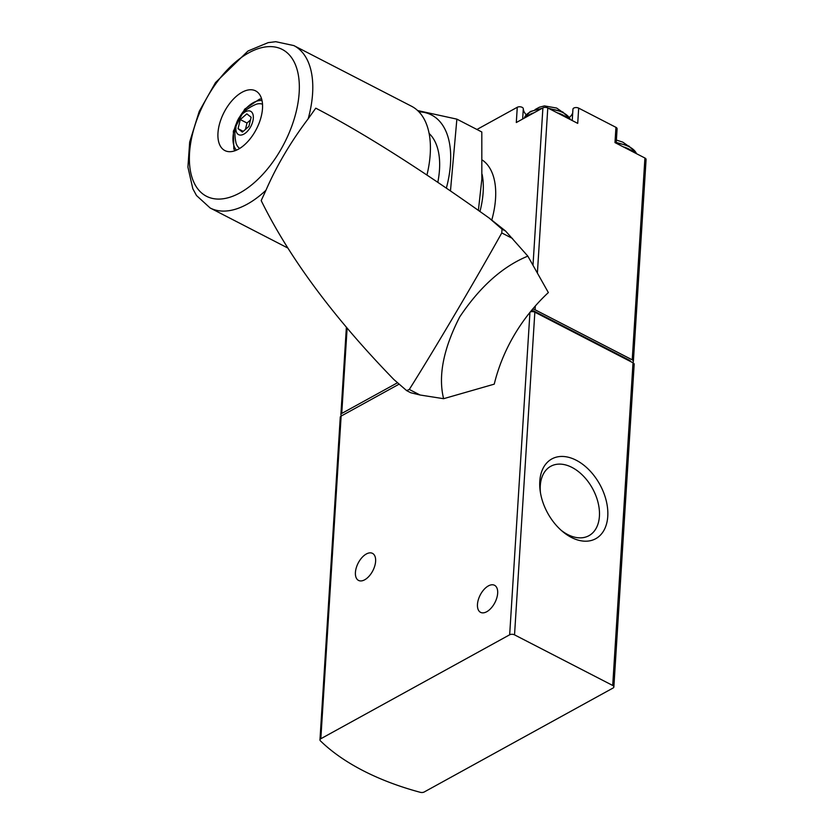 <?xml version="1.0" encoding="UTF-8"?>
<svg xmlns="http://www.w3.org/2000/svg" width="834" height="834" viewBox="0 0 834 834"><rect width="100%" height="100%" fill="white"/><g stroke="black" fill="none" stroke-linecap="round" stroke-linejoin="round"><path stroke-width="1.25" d="M424.172 792.008A3.461 1.824 3.6 0 1 420.242 792.3A207.624 109.567 3.6 0 1 320.412 740.842A3.461 1.824 3.6 0 1 319.964 739.852A3.461 1.824 3.6 0 1 320.829 738.747L509.668 634.789A3.461 1.824 3.6 0 1 514.536 634.862L612.709 685.465A3.461 1.824 3.6 0 1 613.866 686.945A3.461 1.824 3.6 0 1 613 688.06L424.172 792.008M319.964 739.852L340.262 417.177A3.461 1.824 3.6 0 1 341.137 416.072L399.152 384.13M336.54 476.652L332.922 534.073M326.094 642.68L322.477 700.101M530.278 311.968A3.461 1.824 3.6 0 1 534.844 312.187L633.016 362.79A3.461 1.824 3.6 0 1 634.174 364.27L613.866 686.945M607.767 516.34A45.526 29.753 61.2 0 0 572.082 458.398A45.526 29.753 61.2 0 0 540.192 491.07A45.526 29.753 61.2 0 0 562.366 531.341A45.526 29.753 61.2 0 0 607.767 516.34M355.42 572.447A15.22 8.267 117.3 0 1 361.893 557.644A15.22 8.267 117.3 0 1 372.485 553.359A15.22 8.267 117.3 0 1 372.861 570.675A15.22 8.267 117.3 0 1 358.537 580.422A15.22 8.267 117.3 0 1 355.42 572.447M477.465 604.379A15.22 8.267 117.3 0 1 483.939 589.565A15.22 8.267 117.3 0 1 494.531 585.28A15.22 8.267 117.3 0 1 494.906 602.607A15.22 8.267 117.3 0 1 480.582 612.354A15.22 8.267 117.3 0 1 477.465 604.379M561.115 530.247A39.605 25.875 61.2 0 0 588.95 535.678A39.605 25.875 61.2 0 0 599.417 516.225A39.605 25.875 61.2 0 0 583.3 475.985A39.605 25.875 61.2 0 0 550.753 466.289A39.605 25.875 61.2 0 0 540.453 492.717M572.937 109.181L572.218 120.544L572.948 109.41A3.461 1.824 3.6 0 1 572.937 109.181A3.461 1.824 3.6 0 1 575.022 107.649A3.461 1.824 3.6 0 1 578.681 108.128L615.94 127.331L614.981 142.593L644.922 158.022A3.461 1.824 3.6 0 1 646.079 159.502L633.381 361.32A3.461 1.824 3.6 0 1 632.506 362.436L632.422 362.477M532.561 309.195A3.461 1.824 3.6 0 1 535.084 309.768L632.224 359.84A3.461 1.824 3.6 0 1 633.381 361.32M341.606 415.812A207.624 109.567 3.6 0 1 341.335 415.551A3.461 1.824 3.6 0 1 340.887 414.561A3.461 1.824 3.6 0 1 341.752 413.445L397.547 382.733M476.933 129.478L517.268 107.273L516.309 122.525L542.903 107.888A3.461 1.824 3.6 0 1 547.782 107.951L577.722 123.38L578.681 108.128M517.268 107.273A3.461 1.824 3.6 0 1 521.042 106.94A3.461 1.824 3.6 0 1 523.304 108.712A24.916 13.146 3.6 0 0 526.181 114.685M572.697 112.861A24.916 13.146 3.6 0 1 569.351 117.406M615.94 127.331A3.461 1.824 3.6 0 1 617.097 128.811L616.19 143.219M530.497 311.885L532.04 311.03A1.387 0.73 3.6 0 1 533.989 311.061L629.837 360.465A1.387 0.73 3.6 0 1 630.296 361.059L630.275 361.372M479.946 211.502A76.123 41.314 -62.7 0 0 483.157 192.122A76.123 41.314 -62.7 0 0 482.104 174.306M527.839 256.132C502.652 266.453 479.925 286.74 459.67 317.003C443.386 348.841 438.027 376.071 443.615 398.694L494.249 384.151A159.179 132.95 128.4 0 1 548.355 292.567L527.839 256.132L505.56 231.018L489.287 218.133L502.026 229.194L501.766 232.936C475.474 280.12 433.961 350.416 409.296 389.457L406.658 390.625L410.192 392.449M489.287 218.133A3114.302 306.245 -133 0 0 315.773 108.17L308.184 118.782C290.691 141.978 276.607 165.82 265.942 190.288L261.188 200.577A3114.302 827.662 -166.4 0 0 393.919 379.564L406.658 390.625M223.231 149.505A33.569 18.212 117.3 0 1 224.888 110.807A33.569 18.212 117.3 0 1 255.621 90.885A33.569 18.212 117.3 0 1 257.247 91.938A33.569 18.212 117.3 0 1 255.59 130.636A33.569 18.212 117.3 0 1 224.857 150.558A33.569 18.212 117.3 0 1 223.231 149.505M426.935 175.067A91.354 49.581 -62.7 0 0 415.916 109.077A91.354 49.581 -62.7 0 0 411.485 106.22L293.86 45.589L275.773 41.7L268.152 42.638L248.032 50.978L215.516 82.576L199.232 111.37L189.672 142.061L187.921 167.134L192.821 188.745L196.501 195.531L210.158 207.989A91.354 49.581 -62.7 0 0 265.942 190.288M261.542 98.693A33.569 18.212 -62.7 0 0 260.886 98.933M234.469 150.183A33.569 18.212 -62.7 0 0 234.656 150.86M262.512 104.219A24.916 13.521 -62.7 0 0 256.153 104.271C238.691 111.704 231.988 124.693 236.074 143.229A24.916 13.521 -62.7 0 0 239.723 148.431M251.263 111.693A13.146 7.141 -62.7 0 0 236.356 124.725A13.146 7.141 -62.7 0 0 246.176 132.491A13.146 7.141 -62.7 0 0 251.263 111.693M238.065 128.686L240.286 119.564L246.822 113.851L251.138 117.26L248.907 126.382L242.371 132.095L238.065 128.686L243.226 131.345M250.461 120.002L247.01 123.025L240.286 119.564M247.01 123.025L245.446 129.406M443.615 398.694L420.065 395.003L410.609 392.71M450.464 190.965L456.876 119.137L481.812 131.991L481.833 179.206L478.497 209.449M446.346 188.14A92.741 50.332 -62.7 0 0 450.506 163.558A92.741 50.332 -62.7 0 0 418.929 111.829M456.876 119.137L417.636 110.557M437.808 182.354A76.123 41.314 -62.7 0 0 439.497 169.615A76.123 41.314 -62.7 0 0 439.362 157.991A76.123 41.314 -62.7 0 0 429.103 133.44M341.137 416.072L320.829 738.747M534.844 312.187L514.536 634.862M529.944 312.375L509.668 634.789M633.016 362.79L612.709 685.465M644.922 158.022L632.224 359.84M347.121 328.085L341.752 413.445M491.758 220.093A76.123 41.314 -62.7 0 0 495.552 198.513A76.123 41.314 -62.7 0 0 482.49 160.17M542.903 107.888L532.999 265.295M547.782 107.951L537.388 273.104M535.324 305.995L535.084 309.768M629.837 360.465L629.795 361.122M533.989 311.061L533.937 311.833M532.04 311.03L531.998 311.614M522.657 119.033L523.304 108.712M570.373 119.596A23.529 12.416 -176.4 0 0 563.044 112.673A23.529 12.416 -176.4 0 0 549.814 109.004M540.818 109.035A23.529 12.416 -176.4 0 0 524.273 118.136M567.339 118.032A23.529 12.416 -176.4 0 0 562.898 115.019A23.529 12.416 -176.4 0 0 557.102 112.757M534.135 112.715A23.529 12.416 -176.4 0 0 526.41 116.958M636.509 153.685A23.529 12.416 -176.4 0 0 629.18 146.763A23.529 12.416 -176.4 0 0 616.201 143.114M633.475 152.122A23.529 12.416 -176.4 0 0 629.034 149.109A23.529 12.416 -176.4 0 0 623.238 146.847M286.218 52A82.618 44.838 -62.7 0 0 208.729 94.649A82.618 44.838 -62.7 0 0 202.495 193.697A82.618 44.838 -62.7 0 0 279.984 151.048A82.618 44.838 -62.7 0 0 286.218 52M308.184 118.782A91.354 49.581 -62.7 0 0 298.291 48.455A91.354 49.581 -62.7 0 0 293.86 45.589M262.032 100.601A28.377 15.398 -62.7 0 0 240.473 115.582M236.189 123.891A28.377 15.398 -62.7 0 0 236.491 150.151M501.766 232.936L512.535 238.482M502.026 229.194L505.56 231.018M409.296 389.457L420.065 395.003M346.381 327.199L340.887 414.561M535.084 109.546L539.452 107.19L544.456 105.908L556.653 108.055L561.167 111.193M548.303 108.222L562.762 111.954L570.487 119.658M524.242 118.157L530.236 111.527L542.204 108.264M616.389 140.06L622.789 142.145L627.304 145.283M616.243 142.468L628.899 146.044L636.623 153.748M287.886 248.063L210.158 207.989M234.813 150.808L233.833 148.838L233.343 131.209L244.696 109.129L259.489 99.173L261.595 98.85"/></g></svg>
